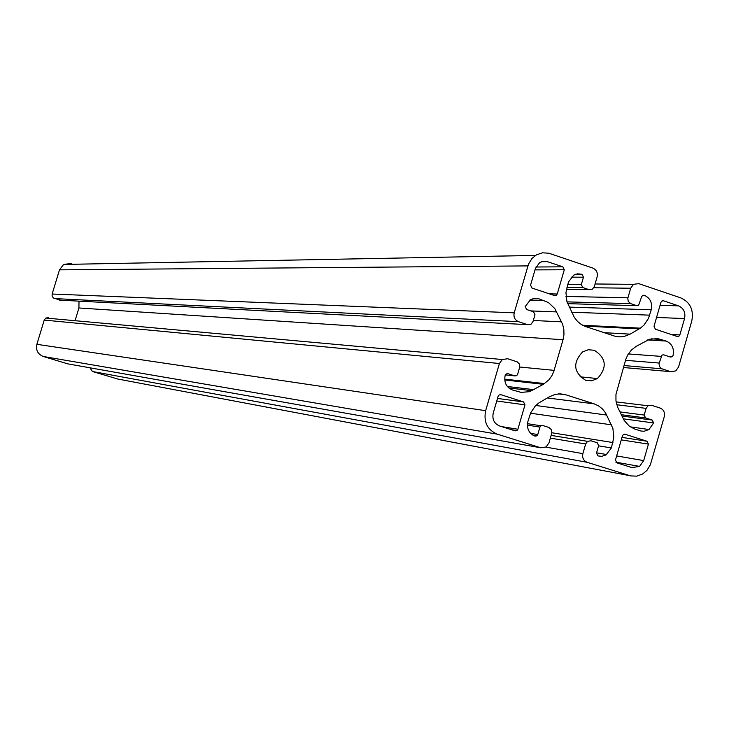 <?xml version="1.0" encoding="UTF-8"?>
<svg xmlns="http://www.w3.org/2000/svg" width="729" height="729" viewBox="0 0 729 729"><rect width="100%" height="100%" fill="white"/><g stroke="black" fill="none" stroke-linecap="round" stroke-linejoin="round"><path stroke-width="1.09" d="M594.335 350.275C606.382 358.121 607.412 367.544 597.443 378.561L591.702 380.793L585.642 380.283C573.55 372.455 572.511 363.015 582.517 351.97L588.276 349.747L594.335 350.275M117.943 379.062L92.465 371.508L89.959 367.799M67.833 363.88L43.221 356.463C37.826 354.203 35.712 350.157 36.869 344.325L44.232 320.086L45.79 318.044L48.734 317.662M75.051 320.705L78.914 307.975L79.005 301.15M60.616 300.184L53.454 298.033L52.114 296.038L52.151 294.015L59.496 269.839L63.623 264.445L71.451 263.451M531.997 288.055L530.566 285.103L535.432 268.427L539.606 262.668L542.868 261.319L546.358 261.319L562.87 266.814L564.292 269.757L557.238 294.006L556.291 295.309L554.505 295.555L531.997 288.055M647.051 441.255L648.436 444.125L643.698 460.6L639.579 466.396L631.952 467.599L616.871 462.851L615.476 459.981L622.429 435.851L623.368 434.53L625.117 434.265L647.051 441.255L621.983 437.391M653.64 422.957L652.264 420.086L645.575 417.936L644.19 415.056L646.113 408.377L647.981 405.761L651.444 405.242L660.137 408.058C663.691 409.643 665.076 412.514 664.274 416.669L650.377 464.719L646.96 470.369L642.614 474.014L636.754 476.146L630.621 475.9L587.091 462.295C583.464 460.719 582.061 457.83 582.863 453.629L585.651 443.979L587.547 441.337L591.064 440.799L597.224 442.74L598.627 445.629L596.495 453.028L597.898 455.907L601.744 456.327L606.091 454.914L611.367 447.952L613.845 437.409L612.889 428.415L605.526 412.833L602.418 408.923L598.555 405.88L594.153 403.848L564.875 394.489L560.063 393.86L555.206 394.407L549.475 396.713L539.023 402.827L535.432 405.816L530.73 412.696L527.887 421.553C526.529 428.597 528.908 433.463 535.031 436.133L536.817 435.86L537.774 434.53L539.934 427.085L540.891 425.763L542.677 425.49L548.91 427.467L551.47 429.709L551.88 432.771L548.946 442.968L546.085 446.959L540.745 447.779L497.214 434.138C487.309 429.837 483.455 422.018 485.642 410.673L499.411 363.507L502.29 359.525L507.703 358.75L517.189 361.848L519.303 363.953L519.722 367.033L517.626 374.323L516.67 375.654L514.865 375.909L507.94 373.685L506.145 373.95L505.179 375.271C503.821 382.342 506.218 387.236 512.378 389.951L521.044 392.375L529.582 391.664L543.424 384.32L549.01 379.736L551.789 375.882L553.776 371.517L563.043 339.723L563.973 334.556L563.818 329.298L562.588 324.232L554.815 308.586L548.454 302.544L538.312 298.58L534.357 298.343L530.566 299.637L525.217 306.572L526.657 309.524L533.555 311.802L534.986 314.746L533.017 321.507L531.104 324.141L527.523 324.642L518.519 321.68C514.82 320.022 513.38 317.069 514.2 312.832L528.534 264.08L532.006 258.449L536.435 254.858L542.494 252.808L548.828 253.218L592.896 268.108C596.522 269.785 597.926 272.71 597.124 276.902L594.335 286.515L592.449 289.121L588.923 289.604L582.735 287.527L581.323 284.592L583.464 277.211L582.052 274.268L577.505 273.831L573.759 275.115L568.465 281.995L565.959 292.584L566.934 301.678L574.379 317.47L577.523 321.443L581.405 324.542L585.824 326.628L614.966 336.224L619.723 336.88L624.498 336.37L630.129 334.137L640.363 328.159L643.871 325.243L648.446 318.5L651.225 309.798C652.555 302.863 650.241 298.024 644.281 295.272L642.541 295.509L641.611 296.812L638.558 305.442L636.818 305.688L630.713 303.638L628.207 301.369L627.797 298.325L630.685 288.237L633.483 284.346L638.722 283.636L680.795 297.888C690.226 302.253 693.89 309.953 691.775 320.988L678.553 367.006L675.774 370.906L670.598 371.662L661.485 368.637L659.444 366.569L659.043 363.552L662.005 355.078L663.736 354.832L670.398 357.037L672.12 356.782L673.049 355.479C674.371 348.571 672.074 343.76 666.16 341.054L657.804 338.621L649.53 339.258L636.034 346.439L631.36 350.102L627.842 354.759L625.883 359.087L615.95 394.471L615.969 400.977L617.645 407.192L624.115 420.341L629.045 425.873L634.276 428.871L640.928 431.012L644.117 431.267L648.974 429.518L653.64 422.957L623.24 418.811M517.882 429.253L516.916 430.584L515.13 430.857L499.593 425.973C494.153 423.604 492.029 419.303 493.232 413.07L498.126 396.294L499.092 394.963L500.896 394.699L523.55 401.916L524.98 404.841L517.882 429.253L501.652 426.62M660.921 302.344L661.85 301.05L663.581 300.813L678.499 305.852C683.693 308.249 685.707 312.486 684.549 318.564L679.838 334.93L678.918 336.233L677.186 336.479L655.398 329.207L654.013 326.31L660.921 302.344M621.873 416.013L652.264 420.086M621.236 414.701L645.575 417.936M619.878 411.894L644.19 415.056M616.77 404.75L646.113 408.377M115.957 378.688L629.637 475.627M92.465 371.508L587.091 462.295M545.839 447.114L582.863 453.629M550.349 438.12L585.651 443.979M598.573 445.829L611.367 447.952M551.88 432.762L612.925 442.549M530.502 413.206L611.494 424.834M535.769 405.479L606.756 415.056M547.315 397.961L594.153 403.848M508.769 387.937L532.088 390.735M558.469 393.915L566.05 394.826M530.603 433.354L537.774 434.53M527.377 425.125L539.934 427.085M67.004 363.725L540.745 447.779M43.221 356.463L497.214 434.138M36.869 344.325L485.642 410.673M44.232 320.086L499.411 363.507M505.325 374.888L514.865 375.909M507.111 373.594L507.94 373.685M507.357 386.498L534.157 389.687M504.732 379.973L543.424 384.32M519.722 367.024L554.14 370.359M78.914 307.975L563.043 339.723M533.309 320.487L561.585 321.835M530.903 310.928L556.774 311.912M529.892 300.066L543.989 300.439M533.008 298.617L538.95 298.772M59.441 300.12L527.523 324.642M54.529 298.58L518.519 321.68M52.151 294.015L514.2 312.832M59.496 269.839L527.905 265.903M566.424 289.267L588.923 289.604M566.916 287.317L582.735 287.527M567.745 284.456L581.323 284.592M571.181 277.166L583.464 277.211M575.628 274.268L582.052 274.268M604.104 332.67L630.129 334.137M584.421 326.1L639.196 328.888M571.682 312.212L649.676 315.156M569.212 307.1L651.225 309.798M643.106 295.254L644.281 295.272M567.618 303.647L636.818 305.688M566.989 301.87L630.713 303.638M565.959 296.43L627.915 297.815M593.78 287.755L630.685 288.237M623.423 367.507L670.598 371.662M623.997 365.548L661.923 368.81M625.5 360.317L659.162 363.042M628.343 353.929L661.085 356.381M647.634 339.933L666.16 341.054M651.225 338.839L661.276 339.432M500.158 394.608L500.896 394.699M497.497 398.453L523.55 401.916M496.75 401.005L524.98 404.841M621.272 439.879L648.436 444.125M616.643 455.935L643.698 460.6M624.498 434.174L625.117 434.265M662.424 300.785L663.581 300.813M660.064 305.323L678.499 305.852M656.565 317.452L684.549 318.564M671.145 334.456L679.838 334.93M541.538 261.693L547.488 261.62M535.952 267.005L562.87 266.814M535.004 269.885L564.292 269.757M549.374 293.842L557.238 294.006M580.029 376.802L597.443 378.561M616.114 401.898L647.981 405.761M551.142 435.395L587.547 441.337M596.559 452.809L606.656 454.55M532.972 435.222L536.817 435.86M527.459 423.677L540.891 425.763M45.79 318.044L502.29 359.525M504.678 379.126L544.627 383.572M63.623 264.445L535.514 255.423M582.653 325.271L640.363 328.159M595.074 283.982L633.483 284.346M668.921 356.545L672.12 356.782M630.412 426.866L648.974 429.518M511.375 429.682L516.916 430.584M615.887 462.177L639.579 466.396M675.965 336.069L678.918 336.233M553.603 295.254L556.291 295.309"/></g></svg>
